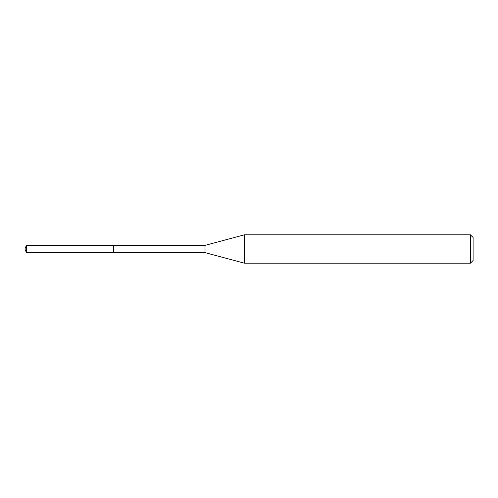 <?xml version="1.0" encoding="UTF-8"?>
<svg xmlns="http://www.w3.org/2000/svg" width="498" height="498" viewBox="0 0 498 498"><rect width="100%" height="100%" fill="white"/><g stroke="black" fill="none" stroke-linecap="round" stroke-linejoin="round"><path stroke-width="0.75" d="M26.406 252.629L24.9 249L26.406 245.371L26.406 252.629L113.563 252.629L113.563 245.371L113.563 252.629L205.014 252.629L205.014 245.371L244.394 234.819L470.417 234.819L473.1 237.496L473.1 260.504L473.1 237.496M26.406 245.371L205.014 245.371M244.394 234.819L244.394 263.181L470.417 263.181L470.417 234.819M470.417 263.181L473.1 260.504M205.014 252.629L244.394 263.181"/></g></svg>
